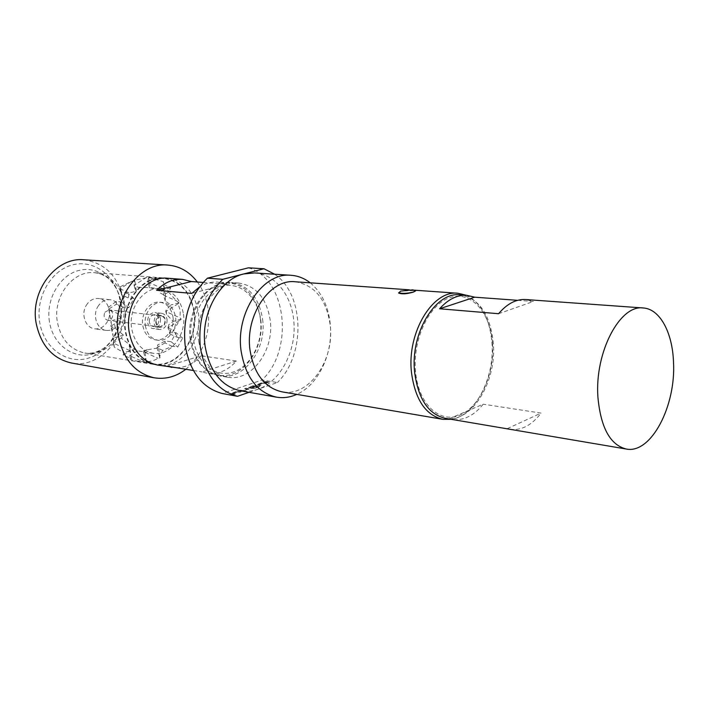 <?xml version="1.0" encoding="UTF-8"?>
<svg xmlns="http://www.w3.org/2000/svg" width="709" height="709" viewBox="0 0 709 709"><rect width="100%" height="100%" fill="white"/><g stroke="black" fill="none" stroke-linecap="round" stroke-linejoin="round"><path stroke-width="0.53" stroke-dasharray="3.54 2.66" d="M262.817 381.389L264.572 381.336L262.817 381.389M262.844 381.602L264.599 381.557L262.844 381.602M164.258 324.341C165.826 319.998 164.825 317.171 161.244 315.877L156.964 318.421C155.386 322.755 156.37 325.582 159.924 326.893L164.258 324.341M104.843 312.27L109.044 309.886C112.563 311.127 113.564 313.803 112.04 317.924L107.786 320.317C104.294 319.059 103.319 316.374 104.843 312.27M97.789 306.731C100.9 301.759 104.967 299.428 110.01 299.73C119.342 300.306 124.518 314.22 118.944 323.339C115.771 328.497 111.561 330.855 106.315 330.412C97.222 329.605 92.17 315.78 97.789 306.731M86.214 305.428C89.299 300.519 93.358 298.214 98.365 298.516C107.662 299.101 112.828 312.846 107.281 321.851C104.134 326.946 99.942 329.268 94.722 328.825C85.674 328.019 80.631 314.362 86.214 305.428M149.342 321.904C149.298 317.384 151.106 314.982 154.775 314.699C156.981 315.115 158.337 316.648 158.834 319.316C158.878 323.853 157.052 326.246 153.357 326.503C151.177 326.078 149.847 324.545 149.342 321.904M155.847 322.701C155.803 318.146 157.62 315.727 161.297 315.443C163.504 315.859 164.86 317.41 165.357 320.087C165.401 324.651 163.566 327.071 159.862 327.328C157.682 326.902 156.343 325.36 155.847 322.701M167.076 319.617C167.129 325.848 164.63 329.136 159.569 329.481C156.609 328.896 154.784 326.796 154.11 323.18C154.039 316.976 156.512 313.679 161.519 313.281C164.541 313.839 166.393 315.957 167.076 319.617M160.544 318.846C160.606 325.041 158.107 328.302 153.064 328.639C150.104 328.063 148.287 325.972 147.605 322.373C147.534 316.214 149.998 312.935 155.005 312.545C158.018 313.112 159.871 315.213 160.544 318.846M177.153 337.36L182.603 338.096L177.729 347.047L172.287 346.267L162.689 350.352L159.498 356.787L160.012 357.912L157.885 358.222C155.005 360.349 151.097 361.519 146.16 361.732L136.899 361.076L130.784 359.764L131.413 358.524L123.144 355.244L123.783 352.683L114.264 347.144L113.529 339.035L114.769 337.581L113.201 336.288L111.029 321.585L112.252 320.495L110.471 318.341L108.397 307.396L116.232 301.396L121.593 301.963L126.849 292.737L121.469 292.223L120.202 286.773L131.519 281.402L134.852 280.773L134.568 280.215L148.42 277.316L163.495 281.739L162.928 284.141L170.736 287.863L168.467 292.037L176.55 300.935L179.023 302.796L178.119 303.762L180.246 310.755L180.015 317.854L181.229 319.174L179.235 320.787L173.678 330.305L177.427 337.183M193.974 312.235C190.429 292.418 180.343 281.172 163.708 278.486C142.013 275.801 121.009 303.984 125.644 330.997C129.242 349.519 138.503 360.456 153.436 363.797C176.444 368.343 198.352 339.576 193.974 312.235M115.23 328.267L114.592 323.889L121.026 318.173L117.605 313.52L123.056 307.077L128.746 307.706L133.948 298.507L128.249 297.94L129.313 292.932L136.332 291.169L134.834 288.217L138.423 287.331L150.219 287.703L159.472 290.708L159.498 292.64L165.401 295.662L165.312 301.05L170.931 304.941L166.039 310.117L166.615 314.353L173.164 321.407L168.582 324.944L170.266 331.998L176.027 332.743L171.108 341.738L165.365 340.932L157.478 345.097L158.612 347.88L143.697 350.45L144.955 351.877L137.617 350.866L135.552 349.28L129.268 346.71L129.384 344.494L121.204 338.14L123.499 335.162L115.23 328.267L110.834 326.282L111.029 321.585M183.454 314.105C186.804 334.79 170.257 356.521 152.931 353.242C141.454 350.769 134.347 342.456 131.617 328.302C128.116 307.803 144.14 286.418 160.713 288.616C173.173 290.717 180.76 299.216 183.454 314.105M172.961 316.976C174.937 329.029 165.339 341.649 155.333 339.877C148.518 338.477 144.317 333.602 142.731 325.254C140.701 313.272 150.122 300.767 159.871 302.176C167.023 303.443 171.383 308.38 172.961 316.976M145.336 325.591C146.923 333.957 151.123 338.84 157.939 340.24C167.962 342.022 177.56 329.357 175.584 317.277C174.006 308.663 169.646 303.718 162.494 302.442C152.736 301.024 143.307 313.573 145.336 325.591M194.381 312.12C198.821 339.806 176.621 368.946 153.312 364.329C138.211 360.943 128.834 349.874 125.192 331.121C120.495 303.762 141.765 275.225 163.726 277.946C180.573 280.658 190.801 292.046 194.381 312.12M120.255 301.848C123.915 326.149 109.372 352.213 88.138 358.213C66.983 364.577 43.728 348.146 39.695 322.303C35.344 296.548 51.917 269.11 73.825 264.581C95.68 259.671 116.905 277.476 120.255 301.848M398.697 293.109L400.576 291.115L415.332 290.451M260.513 319.892C257.987 297.496 240.537 281.42 222.404 286.223C204.245 290.681 190.287 316.01 193.584 339.567C196.606 363.203 215.616 378.101 233.226 372.065C250.897 366.376 263.287 342.225 260.513 319.892M190.251 339.912C185.607 310.728 207.489 280.152 229.787 282.98C246.883 285.807 257.181 297.895 260.682 319.236C264.998 348.668 242.354 379.838 218.682 375.132C203.332 371.649 193.858 359.906 190.251 339.912M203.164 282.448L226.818 284.282L217.929 282.076C211.566 281.624 205.397 283.272 199.433 287.012M167.687 278.247C184.562 280.968 194.789 292.4 198.369 312.545C202.801 340.338 180.573 369.602 157.247 364.975M197.35 281.996C203.164 289.91 206.78 299.189 208.207 309.833C210.422 334.595 202.969 354.403 185.847 369.265M83.804 259.786C105.499 262.968 118.704 276.723 123.437 301.041C129.268 334.347 101.121 369.194 71.379 362.99M198.733 341.259C202.375 361.67 211.982 373.643 227.536 377.188C251.553 381.983 274.543 350.131 270.191 320.087C266.664 298.294 256.224 285.957 238.88 283.077C216.272 280.215 194.053 311.455 198.733 341.259M262.605 319.272C266.974 349.112 244.029 380.733 220.047 375.947C204.511 372.411 194.913 360.518 191.262 340.249C186.573 310.657 208.73 279.656 231.302 282.51C248.629 285.373 259.069 297.629 262.605 319.272M310.223 282.82C321.407 292.099 328.045 305.552 330.155 323.18C333.629 352.408 318.802 384.827 296.787 394.381M254.549 272.921C274.587 273.975 291.018 294.315 293.606 319.369C297.399 348.988 281.039 381.726 257.748 389.303C251.979 391.288 246.183 391.776 240.351 390.774M295.228 281.765C314.752 285.027 326.397 299.42 330.181 324.926C334.834 359.959 308.947 397.359 281.969 391.847M492.436 342.908C490.282 312.536 471.193 290.69 450.295 297.488C429.37 303.789 412.381 339.265 415.571 371.835C418.461 404.511 440.05 424.071 460.176 414.995C480.374 406.381 494.873 373.182 492.436 342.908M466.265 295.272C481.021 302.734 489.573 318.323 491.904 342.048C495.183 377.126 475.42 416.059 451.323 419.338M517.659 300.324L533.381 301.467L525.635 299.535M445.261 418.31C471.503 423.725 497.124 381.513 493.269 342.589C490.096 314.229 479.054 298.312 460.141 294.838M449.098 418.789L483.21 404.183C474.693 414.792 465.201 419.976 454.753 419.746M507.245 428.653L541.064 413.099L483.21 404.183M510.01 429.299C521.319 430.753 531.67 425.356 541.064 413.099M498.578 313.715L533.381 301.467M249.045 392.316L277.396 382.523L262.011 380.015L222.236 393.513M274.667 274.232C304.64 294.244 305.783 355.174 277.396 382.523M237.373 391.971L232.906 393.46L235.415 393.956L234.076 394.417L231.037 393.779L236.239 391.722L238.543 391.492L241.228 391.971L239.899 392.423L237.178 391.767L232.836 393.265L235.415 393.956M243.958 391.031L238.977 390.792L240.298 390.34L242.983 390.765L247.237 389.312L244.72 388.833L246.023 388.381L249.081 389.002L243.958 391.031L238.977 390.792M247.219 389.046L244.72 388.833M254.522 388.461L248.575 388.062L248.726 387.46L255.541 385.678L257.535 386.104L257.03 386.547L253.308 387.823L252.156 387.628L255.878 386.334L254.38 386.113L250.18 387.593L253.521 388.169L258.82 386.387L259.973 386.582L254.522 388.461L252.2 388.47L248.177 387.69L253.237 385.687L257.509 385.882L253.308 387.823M255.825 386.095L254.354 385.891L250.162 387.327L253.494 387.947L258.82 386.387M262.764 383.294L258.457 384.721L260.983 385.191L259.698 385.634L256.623 385.031L263.881 382.833L266.575 383.277L265.299 383.711L262.569 383.082L258.43 384.5L260.983 385.191M264.253 382.16L265.529 381.726L269.296 382.346L268.02 382.78L264.253 382.16L265.529 381.726M248.451 267.816C286.72 278.726 294.439 349.661 262.011 380.015M226.818 284.282L191.82 293.411M236.425 361.032L202.18 371.959L206.948 373.191C218.017 374.636 227.846 370.585 236.425 361.032L201.126 355.767L167.191 366.19M201.126 355.767C194.106 363.469 185.997 367.466 176.789 367.776M193.353 370.497L202.18 371.959M170.266 331.998L169.841 333.974L167.998 327.762L168.582 324.944M123.056 307.077L116.462 304.126L108.335 309.363L117.605 313.52M121.469 292.223L121.664 295.006L128.249 297.94M121.664 295.006L120.078 288.838L129.313 292.932M172.349 346.471L164.967 342.864L165.365 340.932M164.967 342.864L156.981 347.773L157.478 345.097M169.841 333.974L177.17 337.254M179.235 320.787L167.998 327.762L173.678 330.305M116.462 304.126L116.232 301.396M110.471 318.341L108.397 307.396M131.519 281.402L120.078 288.838L120.202 286.773M159.498 356.787L156.981 347.773L162.689 350.352M121.026 318.173L112.252 320.495M165.312 301.05L163.522 295.183L176.55 300.935M179.023 302.796L170.931 304.941M114.592 323.889L110.834 326.282L113.201 336.288M178.119 303.762L165.764 311.517L166.039 310.117M123.499 335.162L114.769 337.581M166.615 314.353L165.764 311.517L180.015 317.854M181.229 319.174L173.164 321.407M121.204 338.14L113.316 343.103L113.529 339.035M114.264 347.144L113.316 343.103L130.296 350.795L129.384 344.494M137.617 350.866L129.782 355.723L130.296 350.795L129.268 346.71M165.401 295.662L164.55 289.423L159.498 292.64M168.467 292.037L163.522 295.183L164.55 289.423L159.472 290.708M134.834 288.217L134.072 285.408L138.423 287.331M149.493 287.898L147.8 282.04L164.55 289.423L162.928 284.141M136.332 291.169L134.852 280.773M146.568 277.316L134.072 285.408L134.568 280.215M160.713 288.616L150.211 287.703L148.784 277.405M152.772 278.832L147.8 282.04L148.42 277.316M146.391 361.998L144.955 351.877M130.784 359.764L129.782 355.723L142.979 361.723M146.16 361.732L143.51 351.708L143.697 350.45M160.012 357.912L158.612 347.88M147.224 349.422L143.51 351.708L157.885 358.222M135.552 349.28L123.783 352.683M131.413 358.524L130.296 350.795L123.144 355.244M170.736 287.863L164.55 289.423L163.495 281.739M171.108 341.738L177.729 347.047M182.603 338.096L176.027 332.743M121.593 301.963L128.746 307.706M133.948 298.507L126.849 292.737M265.503 381.504L269.269 382.124L268.02 382.78M267.993 382.559L264.227 381.938M260.956 384.969L259.671 385.412L256.596 384.81L261.594 382.833L266.549 383.055L265.299 383.711M265.272 383.489L262.738 383.073M258.794 386.166L259.973 386.582M259.946 386.361L254.496 388.231M253.281 387.601L252.156 387.628M252.129 387.406L255.852 386.113M244.694 388.603L245.996 388.16L249.054 388.771L243.931 390.801M238.942 390.562L240.298 390.34M240.262 390.118L242.957 390.544L247.246 389.055M235.388 393.734L234.05 394.195L231.01 393.557L236.212 391.501L241.193 391.74L239.899 392.423M239.872 392.192L237.347 391.749M124.784 304.648C129.295 330.5 107.697 357.522 84.929 353.029C70.173 349.759 60.983 339.398 57.349 321.948C52.634 296.513 73.151 270.094 94.607 272.681C111.091 275.26 121.15 285.913 124.784 304.648M49.444 321.797C45.606 298.844 60.283 274.374 79.771 270.244C99.216 265.769 118.217 281.624 121.221 303.479C124.5 325.271 111.446 348.651 92.489 353.951C73.603 359.587 52.98 344.831 49.444 321.797M161.244 315.877L109.044 309.886M110.01 299.73L98.365 298.516M161.297 315.443L154.775 314.699M159.569 329.481L153.064 328.639M148.624 277.334L163.708 278.486M152.931 353.242L139.673 351.203M157.939 340.24L155.333 339.877M153.312 364.329L84.929 353.029C85.869 353.481 88.785 353.401 93.668 352.798C101.334 350.476 107.183 346.674 111.207 341.392C119.458 330.74 122.834 318.155 121.336 303.629C118.961 291.213 114.184 282.457 106.997 277.361C99.127 272.486 96.548 273 94.607 272.681L163.726 277.946M229.787 282.98L217.929 282.076M227.536 377.188L220.047 375.947M414.8 290.211L409.385 289.83M238.88 283.077L231.302 282.51M218.682 375.132L206.948 373.191M162.494 302.442L159.871 302.176M136.899 361.076L153.436 363.797M161.519 313.281L155.005 312.545M159.862 327.328L153.357 326.503M106.315 330.412L94.722 328.825M159.924 326.893L107.786 320.317"/><path stroke-width="1.06" d="M400.576 291.115L412.603 289.857L415.332 290.451L413.471 292.046C407.117 293.978 402.189 294.332 398.697 293.109L400.576 291.115M199.433 287.012L191.82 293.411L156.689 290.273C164.426 282.439 173.04 278.805 182.523 279.373L191.35 281.526L203.164 282.448M176.789 367.776L157.247 364.975C142.119 361.581 132.734 350.476 129.1 331.644C124.394 304.179 145.708 275.526 167.687 278.247L182.523 279.373M185.847 369.265C176.045 376.736 165.507 379.581 154.225 377.8C134.878 373.262 122.843 358.887 118.111 334.675C111.942 299.056 139.46 261.887 167.803 265.069C179.669 266.088 189.516 271.724 197.35 281.996M154.225 377.8L71.379 362.99C52.599 358.639 40.856 345.372 36.15 323.207C29.982 290.628 56.268 256.8 83.804 259.786L167.803 265.069M207.4 278.194C189.968 295.467 182.541 317.836 185.129 345.292C189.879 371.897 202.242 387.974 222.236 393.513L237.506 396.296C217.468 390.721 205.078 374.441 200.346 347.437C197.793 319.582 205.273 296.867 222.786 279.319L207.4 278.194L248.451 267.816L263.978 268.755L274.667 274.232M296.787 394.381C290.096 397.386 283.308 398.307 276.43 397.146C257.323 392.609 245.553 377.232 241.104 351.026C235.37 312.456 263.19 271.919 291.107 275.296C298.064 275.81 304.436 278.318 310.223 282.82M276.43 397.146L240.351 390.774C221.332 386.29 209.58 371.365 205.087 346.01C200.319 314.193 219.56 279.24 243.692 273.958L254.549 272.921L291.107 275.296M451.323 419.338L442.779 419.32L281.969 391.847C264.652 387.796 253.999 373.891 250.011 350.113C244.897 315.248 270.014 278.593 295.228 281.765L409.385 289.83M442.779 419.32C425.524 415.146 415.075 399.459 411.45 372.252C406.886 332.291 432.871 289.839 457.961 293.26L466.265 295.272M643.223 307.972C619.958 304.383 594.523 352.497 597.926 397.262C600.753 427.687 610.192 444.942 626.233 449.027C651.137 454.265 676.209 405.708 673.488 361.723C672.433 332.415 659.857 308.894 643.223 307.972L525.635 299.535C516.117 298.994 507.095 303.718 498.578 313.715L439.607 308.769C448.141 299.251 457.216 294.767 466.85 295.316L474.702 297.195L517.659 300.324M466.85 295.316L460.141 294.838C435.592 291.461 410.174 333.053 414.623 372.19C418.159 398.857 428.369 414.233 445.261 418.31L626.233 449.027M415.536 290.938L413.471 292.046C407.063 293.517 402.118 293.748 398.653 292.72M454.753 419.746L451.899 419.436M439.607 308.769L474.702 297.195M237.506 396.296L249.045 392.316M263.978 268.755L222.786 279.319M191.35 281.526L156.689 290.273M171.915 367.404L167.191 366.19L193.353 370.497M457.961 293.26L414.8 290.211"/></g></svg>
